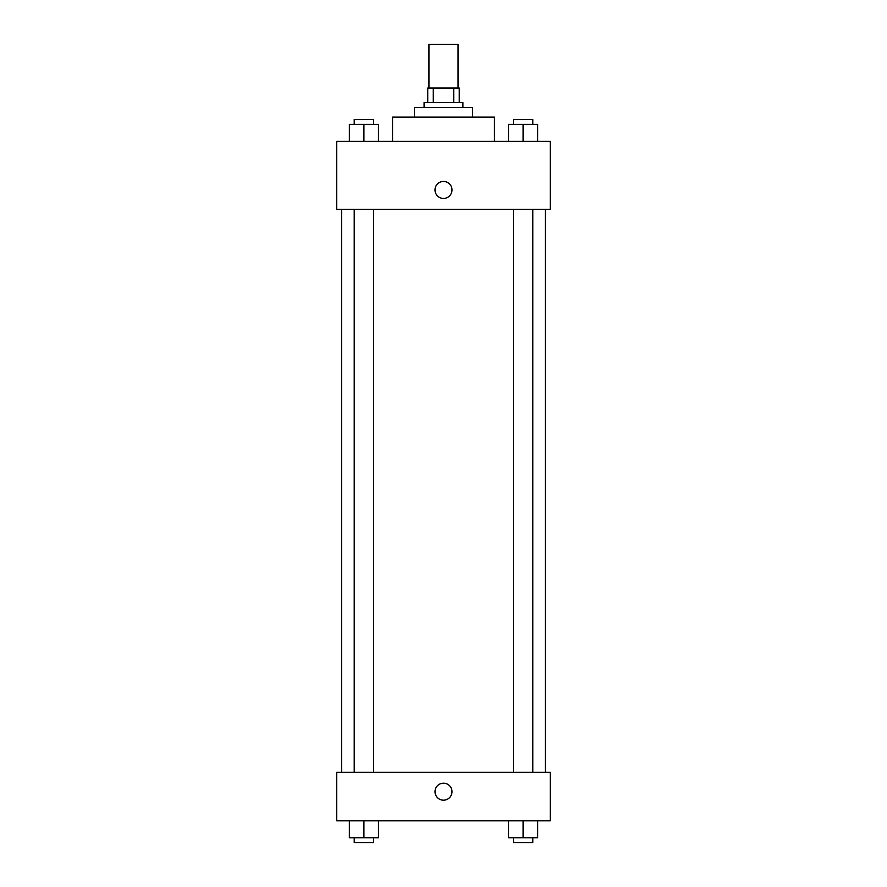 <?xml version="1.0" encoding="UTF-8"?>
<svg xmlns="http://www.w3.org/2000/svg" width="887" height="887" viewBox="0 0 887 887"><rect width="100%" height="100%" fill="white"/><g stroke="black" fill="none" stroke-linecap="round" stroke-linejoin="round"><path stroke-width="1.33" d="M458.058 88.024L458.058 44.35L428.942 44.35L428.942 88.024M433.288 102.582L433.288 88.024L427.734 88.024L427.734 102.582L427.734 88.024M433.288 88.024L459.266 88.024L459.266 102.582M453.712 102.582L453.712 88.024M424.086 107.438L424.086 102.582L462.914 102.582L462.914 107.438M414.384 117.139L414.384 107.438L472.616 107.438L472.616 117.139M392.542 141.41L392.542 117.139L494.458 117.139L494.458 141.41M336.738 141.41L550.262 141.41L550.262 209.343L336.738 209.343L336.738 141.41M435.007 189.94A8.493 8.493 0 0 1 447.747 182.578A8.493 8.493 0 0 1 447.747 197.291A8.493 8.493 0 0 1 435.007 189.94M336.738 772.278L550.262 772.278L550.262 820.808L336.738 820.808L336.738 772.278M443.5 800.185A8.493 8.493 0 0 1 436.149 787.445A8.493 8.493 0 0 1 450.851 787.445A8.493 8.493 0 0 1 443.5 800.185M508.528 820.808L508.528 837.794L537.644 837.794L537.644 820.808L537.644 837.794M523.086 837.794L523.086 820.808M532.788 837.794L532.788 842.65L513.385 842.65L513.385 837.794M349.356 820.808L349.356 837.794L378.472 837.794L378.472 820.808L378.472 837.794M363.914 837.794L363.914 820.808M373.615 837.794L373.615 842.65L354.212 842.65L354.212 837.794M508.528 141.41L508.528 124.424L537.644 124.424L537.644 141.41L537.644 124.424M523.086 141.41L523.086 124.424M532.788 124.424L532.788 119.568L513.385 119.568L513.385 124.424M349.356 141.41L349.356 124.424L378.472 124.424L378.472 141.41L378.472 124.424M363.914 141.41L363.914 124.424M373.615 124.424L373.615 119.568L354.212 119.568L354.212 124.424M545.405 772.278L545.405 209.343M341.595 772.278L341.595 209.343M513.385 209.343L513.385 772.278M532.788 209.343L532.788 772.278M373.615 772.278L373.615 209.343M354.212 772.278L354.212 209.343"/></g></svg>
